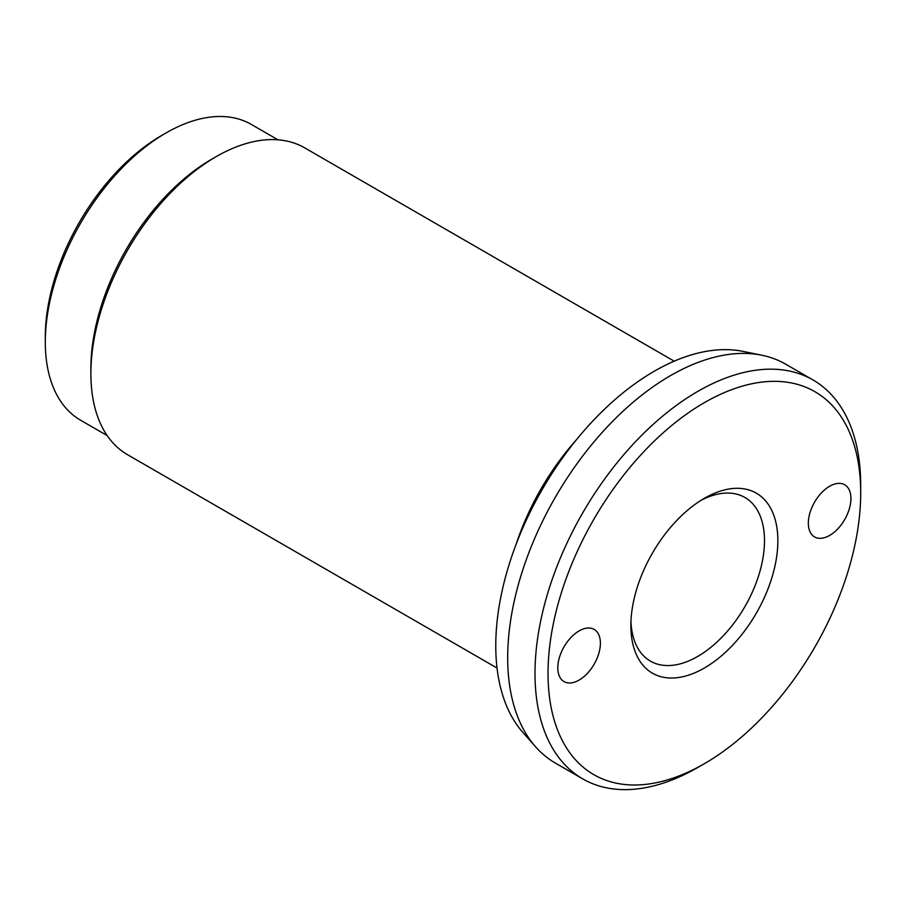 <?xml version="1.0" encoding="UTF-8"?>
<svg xmlns="http://www.w3.org/2000/svg" width="906" height="906" viewBox="0 0 906 906"><rect width="100%" height="100%" fill="white"/><g stroke="black" fill="none" stroke-linecap="round" stroke-linejoin="round"><path stroke-width="1.36" d="M674.189 361.177L304.733 147.882A177.157 102.287 120 0 0 216.16 156.659L211.63 159.263A170.77 98.595 -60 0 0 90.883 368.414L90.883 373.634A177.157 102.287 120 0 0 127.576 454.733L497.032 668.028M812.999 379.954L785.695 364.189A230.305 132.967 120 0 0 761.787 355.209A230.305 132.967 120 0 0 594.189 441.63A230.305 132.967 120 0 0 507.688 657.665A230.305 132.967 120 0 0 535.661 746.884A230.305 132.967 120 0 0 555.389 763.09L582.694 778.854A230.305 132.967 -60 0 1 535.004 673.43A230.305 132.967 -60 0 1 635.525 441.664A230.305 132.967 -60 0 1 812.999 379.954A230.305 132.967 -60 0 1 860.7 485.39L860.7 492.909A221.098 127.644 120 0 0 704.358 402.649A221.098 127.644 120 0 0 548.028 673.43A221.098 127.644 120 0 0 704.37 763.69A221.098 127.644 120 0 0 860.7 492.909M704.37 763.69L697.847 767.45A230.305 132.967 -60 0 1 582.694 778.854M535.661 746.884L522.989 732.569A224.133 129.399 -60 0 1 495.775 645.74A224.133 129.399 -60 0 1 579.942 435.503A224.133 129.399 -60 0 1 743.056 351.392L761.787 355.209M277.961 139.807L251.426 124.484A170.77 98.595 120 0 0 166.047 132.944L161.528 135.56A164.371 94.904 -60 0 0 45.3 336.873L45.3 342.094A170.77 98.595 120 0 0 80.668 420.259L107.191 435.582M700.938 500.372A94.484 54.553 -60 0 1 744.925 497.485A94.484 54.553 -60 0 1 764.494 540.735A94.484 54.553 -60 0 1 723.248 635.819A94.484 54.553 -60 0 1 650.44 661.142A94.484 54.553 -60 0 1 630.95 621.607M630.87 625.604A103.93 60.011 -60 0 1 704.358 498.311A103.93 60.011 -60 0 1 777.858 540.735A103.93 60.011 -60 0 1 704.358 668.028A103.93 60.011 -60 0 1 630.87 625.604M808.333 523.136A30.113 17.384 -60 0 1 821.482 492.83A30.113 17.384 -60 0 1 844.686 484.767A30.113 17.384 -60 0 1 850.927 498.549A30.113 17.384 -60 0 1 837.778 528.855A30.113 17.384 -60 0 1 814.573 536.93A30.113 17.384 -60 0 1 808.333 523.136M557.802 667.79A30.113 17.384 -60 0 1 570.95 637.484A30.113 17.384 -60 0 1 594.155 629.41A30.113 17.384 -60 0 1 600.395 643.203A30.113 17.384 -60 0 1 587.247 673.509A30.113 17.384 -60 0 1 564.03 681.572A30.113 17.384 -60 0 1 557.802 667.79M166.047 132.944A170.77 98.595 120 0 0 45.3 342.094M216.16 156.659A177.157 102.287 120 0 0 90.883 373.634M576.329 439.874A177.157 102.287 120 0 0 516.25 543.928"/></g></svg>
